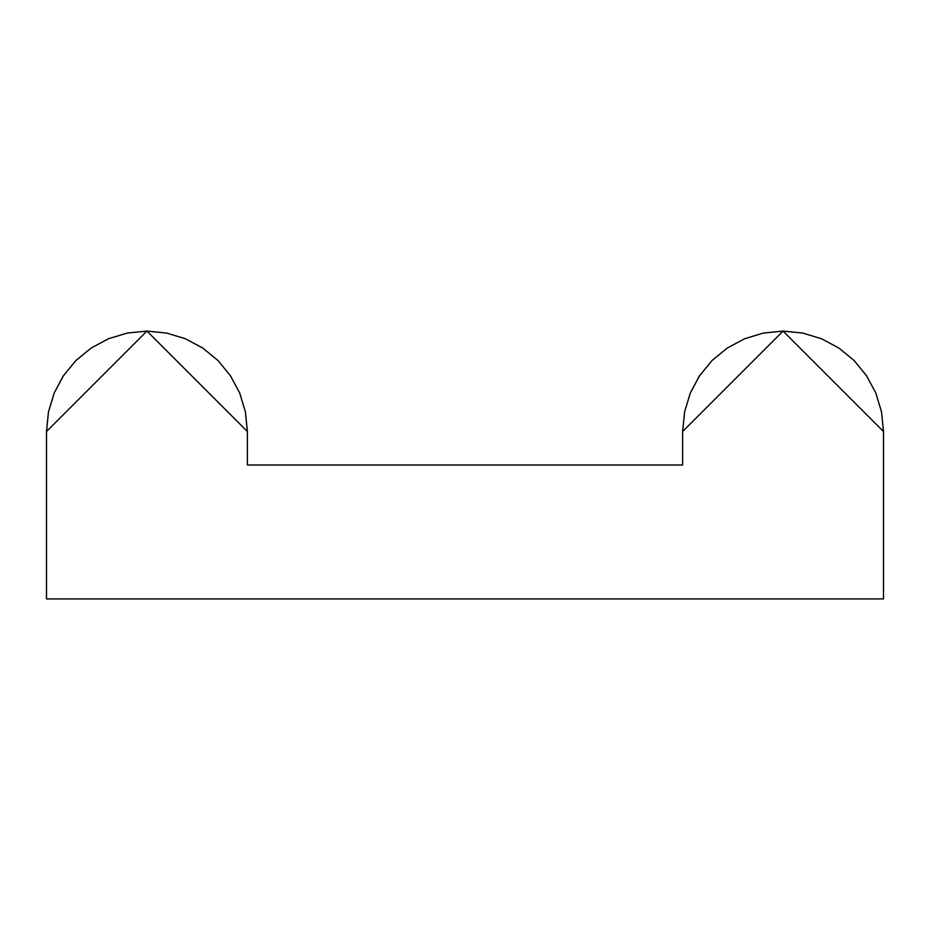 <?xml version="1.0" encoding="UTF-8"?>
<svg xmlns="http://www.w3.org/2000/svg" width="930" height="930" viewBox="0 0 930 930"><rect width="100%" height="100%" fill="white"/><g stroke="black" fill="none" stroke-linecap="round" stroke-linejoin="round"><path stroke-width="1.4" d="M48.43 411.92L54.149 393.088L48.43 411.92L46.5 431.52L46.5 598.92L883.5 598.92L883.5 431.52L883.5 598.92L46.5 598.92L46.5 431.52L146.94 331.08L247.38 431.52L247.38 465L682.62 465L247.38 465L247.38 431.52L245.45 411.92L239.731 393.088L230.454 375.72L217.957 360.503L202.74 348.006L185.372 338.729L166.54 333.01L146.94 331.08L127.34 333.01L108.508 338.729L91.14 348.006L75.923 360.503L63.426 375.72L54.149 393.088L63.38 375.778M684.55 411.92L690.269 393.088L684.55 411.92L682.62 431.52L682.62 465L682.62 431.52L783.06 331.08L883.5 431.52L881.57 411.92L875.851 393.088L866.574 375.72L854.077 360.503L838.86 348.006L821.492 338.729L802.66 333.01L783.06 331.08L763.46 333.01L744.628 338.729L727.26 348.006L712.043 360.503L699.546 375.72L690.269 393.088L699.5 375.778"/></g></svg>

